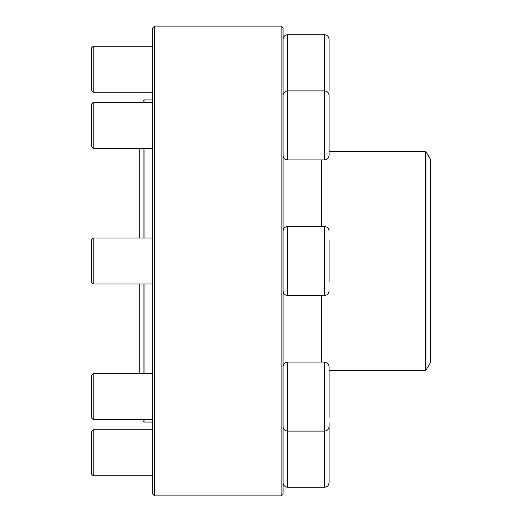 <?xml version="1.0" encoding="UTF-8"?>
<svg xmlns="http://www.w3.org/2000/svg" width="522" height="522" viewBox="0 0 522 522"><rect width="100%" height="100%" fill="white"/><g stroke="black" fill="none" stroke-linecap="round" stroke-linejoin="round"><path stroke-width="0.78" d="M281.136 261L281.136 26.1L154.577 26.1L154.577 495.9L281.136 495.9L281.136 261M281.136 26.1L283.055 28.018L283.055 493.982L281.136 495.9M154.577 495.9L152.659 493.982L152.659 28.018L154.577 26.1M329.075 146.441L329.075 151.413L329.075 146.441M324.469 34.726L287.655 34.726L287.655 159.928L324.469 159.928L324.469 34.726C327.268 35 328.801 36.533 329.075 39.333L329.075 90.397M93.216 92.257L91.298 90.339L91.298 48.154L93.216 46.236L93.216 92.257L152.659 92.257M283.055 95.493C283.322 92.701 284.855 91.167 287.655 90.893L324.469 90.893C327.268 91.167 328.801 92.701 329.075 95.493L329.075 155.321C328.801 158.12 327.268 159.654 324.469 159.928M93.216 148.418L91.298 146.499L91.298 104.315L93.216 102.397L93.216 148.418L152.659 148.418M329.075 239.963L329.075 282.037M93.216 284.014L91.298 282.095L91.298 239.905L93.216 237.986L93.216 284.014L152.659 284.014M144.026 419.603L144.026 422.076L143.074 421.117L143.074 419.603L93.216 419.603L152.659 419.603M143.074 373.582L143.074 284.014M143.074 237.986L143.074 148.418M143.074 102.397L143.074 100.883L144.026 99.924L144.026 102.397M144.026 148.418L144.026 237.986M144.026 284.014L144.026 373.582M425.998 370.3L430.702 362.151L430.702 159.849L425.998 151.7L425.998 370.3L425.502 370.587L425.502 151.413L329.075 151.413M324.469 362.072L287.655 362.072L287.655 487.274L324.469 487.274L324.469 362.072C327.268 362.346 328.801 363.88 329.075 366.679L329.075 417.626M93.216 396.589L93.216 419.603L91.298 417.685L91.298 375.501L93.216 373.582L93.216 396.589M329.075 422.84L329.075 482.667C328.801 485.467 327.268 487 324.469 487.274M93.216 475.764L91.298 473.846L91.298 431.661L93.216 429.743L93.216 475.764L152.659 475.764M287.655 431.107C284.855 430.833 283.322 429.299 283.055 426.507C283.322 429.299 284.862 430.833 287.655 431.107L324.469 431.107C327.268 430.833 328.801 429.299 329.075 426.507M324.469 226.483L287.655 226.483L287.655 295.517L324.469 295.517L324.469 226.483C327.268 226.757 328.801 228.29 329.075 231.089M321.598 362.072L321.598 295.517M321.598 226.483L321.598 159.928M93.216 46.236L152.659 46.236M287.655 34.726C284.862 35 283.322 36.533 283.055 39.333M93.216 102.397L152.659 102.397M287.655 159.928C284.862 159.654 283.322 158.12 283.055 155.321M93.216 237.986L152.659 237.986M287.655 226.483C284.862 226.757 283.322 228.29 283.055 231.089M287.655 295.517C284.862 295.243 283.322 293.71 283.055 290.911M324.469 295.517C327.268 295.243 328.801 293.71 329.075 290.911M152.659 99.924L144.026 99.924M152.659 422.076L144.026 422.076M425.502 370.587L329.075 370.587M425.502 151.413L425.998 151.7M139.72 148.418L139.72 237.986M139.72 284.014L139.72 373.582M93.216 373.582L152.659 373.582M287.655 362.072C284.862 362.346 283.322 363.88 283.055 366.679M91.298 417.685L93.216 419.603M93.216 429.743L152.659 429.743M287.655 487.274C284.862 487 283.322 485.467 283.055 482.667"/></g></svg>

